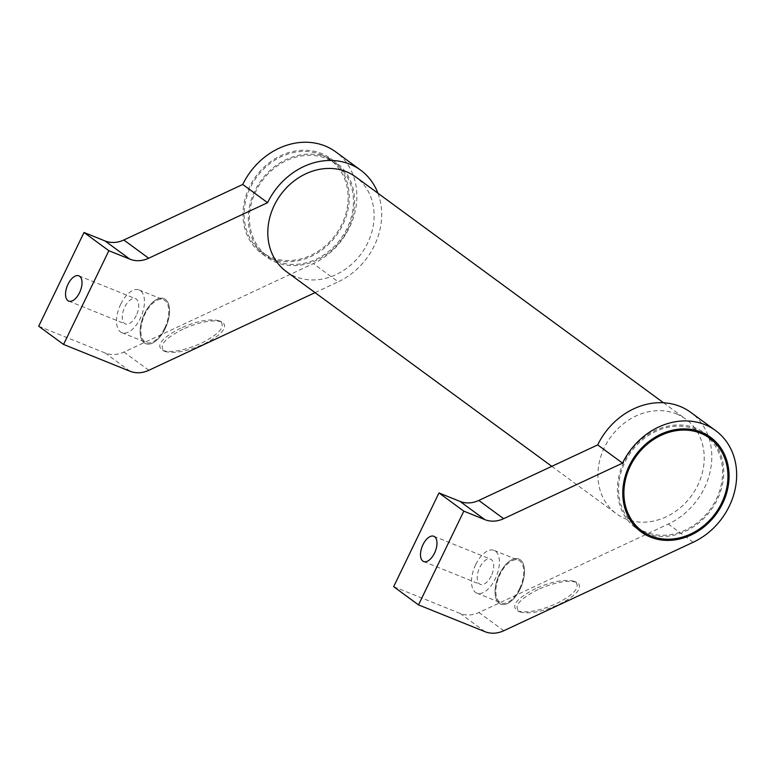 <?xml version="1.0" encoding="UTF-8"?>
<svg xmlns="http://www.w3.org/2000/svg" width="774" height="774" viewBox="0 0 774 774"><rect width="100%" height="100%" fill="white"/><g stroke="black" fill="none" stroke-linecap="round" stroke-linejoin="round"><path stroke-width="0.58" stroke-dasharray="3.87 2.9" d="M286.254 271.5A58.669 49.923 126.3 0 0 295.581 276.686A58.669 49.923 126.3 0 0 364.689 248.512A58.669 49.923 126.3 0 0 355.672 176.888M676.447 413.916A58.669 49.923 -53.7 0 1 685.783 419.111A58.669 49.923 -53.7 0 1 694.8 490.726A58.669 49.923 -53.7 0 1 625.692 518.909A58.669 49.923 -53.7 0 1 616.365 513.713A58.669 49.923 -53.7 0 1 607.348 442.099A58.669 49.923 -53.7 0 1 676.447 413.916M377.935 193.229A67.048 57.053 -53.7 0 1 338.19 281.823L313.344 263.595A67.048 57.053 126.3 0 0 355.498 209.696A67.048 57.053 126.3 0 0 335.781 151.907M136.253 315.55A13.622 6.995 112 0 1 125.398 323.948A13.622 6.995 112 0 1 124.72 307.084A13.622 6.995 112 0 1 135.576 298.687A13.622 6.995 112 0 1 136.253 315.55M120.725 304.153A23.046 11.833 -68 0 0 121.866 332.694A23.046 11.833 -68 0 0 140.249 318.482A23.046 11.833 -68 0 0 139.107 289.94A23.046 11.833 -68 0 0 120.725 304.153M164.601 328.292A23.046 11.833 112 0 1 146.218 342.505A23.046 11.833 112 0 1 145.077 313.963A23.046 11.833 112 0 1 163.459 299.751A23.046 11.833 112 0 1 164.601 328.292M144.544 313.576A24.304 12.481 -68 0 0 145.754 343.675A24.304 12.481 -68 0 0 165.133 328.679A24.304 12.481 -68 0 0 163.924 298.59A24.304 12.481 -68 0 0 144.544 313.576A24.304 12.481 -68 0 0 145.754 343.675A24.304 12.481 -68 0 0 165.133 328.679A24.304 12.481 -68 0 0 163.924 298.59A24.304 12.481 -68 0 0 144.544 313.576M180.661 328.137C161.572 338.054 155.584 345.514 162.685 350.496C171.625 352.954 184.473 350.535 201.25 343.24C218.732 334.329 225.253 327.16 220.813 321.742L219.226 320.881C210.286 318.424 197.438 320.842 180.661 328.137M270.736 258.458A58.669 49.923 126.3 0 0 339.834 230.284A58.669 49.923 126.3 0 0 330.817 158.66A58.669 49.923 126.3 0 0 321.491 153.475A58.669 49.923 126.3 0 0 252.392 181.648A58.669 49.923 126.3 0 0 261.409 253.262A58.669 49.923 126.3 0 0 270.736 258.458M326.812 157.374A58.669 49.923 -53.7 0 1 336.148 162.569A58.669 49.923 -53.7 0 1 345.165 234.183A58.669 49.923 -53.7 0 1 276.066 262.367A58.669 49.923 -53.7 0 1 266.73 257.171A58.669 49.923 -53.7 0 1 257.713 185.557A58.669 49.923 -53.7 0 1 326.812 157.374M393.656 586.663L460.153 613.463A27.235 23.181 126.3 0 0 478.942 612.505L668.301 524.046A67.048 57.053 126.3 0 0 710.455 470.137A67.048 57.053 126.3 0 0 690.737 412.349M491.209 575.991A13.622 6.995 112 0 1 480.354 584.399A13.622 6.995 112 0 1 479.677 567.536A13.622 6.995 112 0 1 490.532 559.128A13.622 6.995 112 0 1 491.209 575.991M475.681 564.604A23.046 11.833 -68 0 0 476.832 593.145A23.046 11.833 -68 0 0 495.205 578.923A23.046 11.833 -68 0 0 494.064 550.382A23.046 11.833 -68 0 0 475.681 564.604M519.557 588.743A23.046 11.833 112 0 1 501.175 602.956A23.046 11.833 112 0 1 500.033 574.414A23.046 11.833 112 0 1 518.416 560.202A23.046 11.833 112 0 1 519.557 588.743M499.501 574.027A24.304 12.481 -68 0 0 500.71 604.126A24.304 12.481 -68 0 0 520.089 589.13A24.304 12.481 -68 0 0 518.88 559.031A24.304 12.481 -68 0 0 499.501 574.027A24.304 12.481 -68 0 0 500.71 604.126A24.304 12.481 -68 0 0 520.089 589.13A24.304 12.481 -68 0 0 518.88 559.031A24.304 12.481 -68 0 0 499.501 574.027M535.618 588.588C516.529 598.505 510.54 605.955 517.642 610.947C526.581 613.405 539.43 610.986 556.206 603.691C573.689 594.78 580.21 587.611 575.769 582.183L574.182 581.322C565.243 578.875 552.394 581.293 535.618 588.588M645.903 533.499A58.669 49.923 126.3 0 0 710.842 510.269A58.669 49.923 126.3 0 0 713.512 441.344M707.891 435.491A58.669 49.923 126.3 0 0 705.298 433.43A58.669 49.923 126.3 0 0 695.971 428.245A58.669 49.923 126.3 0 0 626.872 456.418A58.669 49.923 126.3 0 0 635.889 528.042A58.669 49.923 126.3 0 0 638.627 529.89M320.949 154.597A57.411 48.859 -53.7 0 1 330.082 159.676A57.411 48.859 -53.7 0 1 338.906 229.762A57.411 48.859 -53.7 0 1 271.277 257.336A57.411 48.859 -53.7 0 1 262.154 252.256A57.411 48.859 -53.7 0 1 253.33 182.171A57.411 48.859 -53.7 0 1 320.949 154.597M276.608 261.235A57.411 48.859 126.3 0 0 344.227 233.671A57.411 48.859 126.3 0 0 335.403 163.585A57.411 48.859 126.3 0 0 326.27 158.506A57.411 48.859 126.3 0 0 258.651 186.07A57.411 48.859 126.3 0 0 267.475 256.155A57.411 48.859 126.3 0 0 276.608 261.235M632.997 524.027A57.411 48.859 -53.7 0 1 629.281 454.599A57.411 48.859 -53.7 0 1 695.429 429.367A57.411 48.859 -53.7 0 1 700.615 431.882M704.563 434.446A57.411 48.859 -53.7 0 1 713.386 504.532A57.411 48.859 -53.7 0 1 645.758 532.106A57.411 48.859 -53.7 0 1 636.625 527.026M38.7 326.212L105.196 353.012A27.235 23.181 126.3 0 0 123.975 352.054L313.344 263.595M315.057 292.63L338.19 281.823M183.022 329.085C163.933 339.002 157.944 346.462 165.046 351.454C173.976 353.902 186.834 351.483 203.61 344.188C221.083 335.277 227.604 328.108 223.173 322.69L221.587 321.829C212.647 319.372 199.789 321.791 183.022 329.085M537.978 589.536C518.89 599.453 512.901 606.913 520.002 611.895C528.942 614.353 541.79 611.934 558.567 604.639C576.04 595.728 582.561 588.559 578.13 583.141L576.543 582.28C567.603 579.823 554.745 582.241 537.978 589.536M693.146 542.274L668.301 524.046M484.998 631.69L460.153 613.463M503.787 630.733L478.942 612.505M130.042 371.249L105.196 353.012M148.831 370.291L123.975 352.054M663.511 402.77L685.783 419.111M68.692 301.086L125.398 323.948M121.866 332.694L146.218 342.505M165.046 351.454L162.685 350.496M330.817 158.66L336.148 162.569M423.649 561.537L480.354 584.399M476.832 593.145L501.175 602.956M520.002 611.895L517.642 610.947M705.298 433.43L710.629 437.339M330.082 159.676L335.403 163.585M262.154 252.256L267.475 256.155M635.889 528.042L641.211 531.951M576.543 582.28L574.182 581.322M494.064 550.382L518.416 560.202M433.827 536.276L490.532 559.128M261.409 253.262L266.73 257.171M221.587 321.829L219.226 320.881M139.107 289.94L163.459 299.751M78.871 275.825L135.576 298.687M551.794 466.345L616.365 513.713"/><path stroke-width="1.16" d="M663.511 402.77L355.672 176.888A58.669 49.923 126.3 0 0 346.336 171.702A58.669 49.923 126.3 0 0 277.237 199.876A58.669 49.923 126.3 0 0 286.254 271.5L551.794 466.345M315.057 292.63L148.831 370.291A27.235 23.181 -53.7 0 1 130.042 371.249L63.545 344.44L108.863 250.708L129.906 259.184A27.235 23.181 -53.7 0 0 148.685 258.226L267.591 202.682A67.048 57.053 -53.7 0 1 349.964 164.204A67.048 57.053 -53.7 0 1 360.626 170.135A67.048 57.053 -53.7 0 1 377.935 193.229M360.626 170.135L335.781 151.907A67.048 57.053 126.3 0 0 325.119 145.976A67.048 57.053 126.3 0 0 242.746 184.454L123.84 239.998A27.235 23.181 -53.7 0 1 105.051 240.956L84.018 232.471L38.7 326.212L63.545 344.44M79.548 292.688A13.622 6.995 112 0 1 68.692 301.086A13.622 6.995 112 0 1 68.015 284.222A13.622 6.995 112 0 1 78.871 275.825A13.622 6.995 112 0 1 79.548 292.688M418.502 604.891L463.82 511.15L484.863 519.635A27.235 23.181 -53.7 0 0 503.642 518.677L622.548 463.133A67.048 57.053 -53.7 0 1 704.921 424.655A67.048 57.053 -53.7 0 1 715.582 430.586A67.048 57.053 -53.7 0 1 735.3 488.375A67.048 57.053 -53.7 0 1 693.146 542.274L503.787 630.733A27.235 23.181 -53.7 0 1 484.998 631.69L418.502 604.891L393.656 586.663L438.974 492.922L460.008 501.407A27.235 23.181 -53.7 0 0 478.796 500.449L597.702 444.895A67.048 57.053 126.3 0 1 680.075 406.418A67.048 57.053 126.3 0 1 690.737 412.349L715.582 430.586M434.504 553.139A13.622 6.995 112 0 1 423.649 561.537A13.622 6.995 112 0 1 422.972 544.673A13.622 6.995 112 0 1 433.827 536.276A13.622 6.995 112 0 1 434.504 553.139M638.627 529.89A58.669 49.923 126.3 0 0 645.216 533.228A58.669 49.923 126.3 0 0 645.903 533.499M713.512 441.344A58.669 49.923 126.3 0 0 707.891 435.491M701.292 432.153A58.669 49.923 -53.7 0 1 710.629 437.339A58.669 49.923 -53.7 0 1 719.646 508.963A58.669 49.923 -53.7 0 1 650.537 537.137A58.669 49.923 -53.7 0 1 641.211 531.951A58.669 49.923 -53.7 0 1 632.194 460.327A58.669 49.923 -53.7 0 1 701.292 432.153M700.615 431.882A57.411 48.859 -53.7 0 1 704.563 434.446L709.884 438.355A57.411 48.859 126.3 0 0 700.751 433.276A57.411 48.859 126.3 0 0 633.132 460.849A57.411 48.859 126.3 0 0 641.956 530.935A57.411 48.859 126.3 0 0 651.089 536.014A57.411 48.859 126.3 0 0 718.707 508.441A57.411 48.859 126.3 0 0 709.884 438.355M641.956 530.935L636.625 527.026A57.411 48.859 -53.7 0 1 632.997 524.027M622.548 463.133L597.702 444.895M463.82 511.15L438.974 492.922M267.591 202.682L242.746 184.454M108.863 250.708L84.018 232.471M503.642 518.677L478.796 500.449M484.863 519.635L460.008 501.407M148.685 258.226L123.84 239.998M129.906 259.184L105.051 240.956"/></g></svg>
